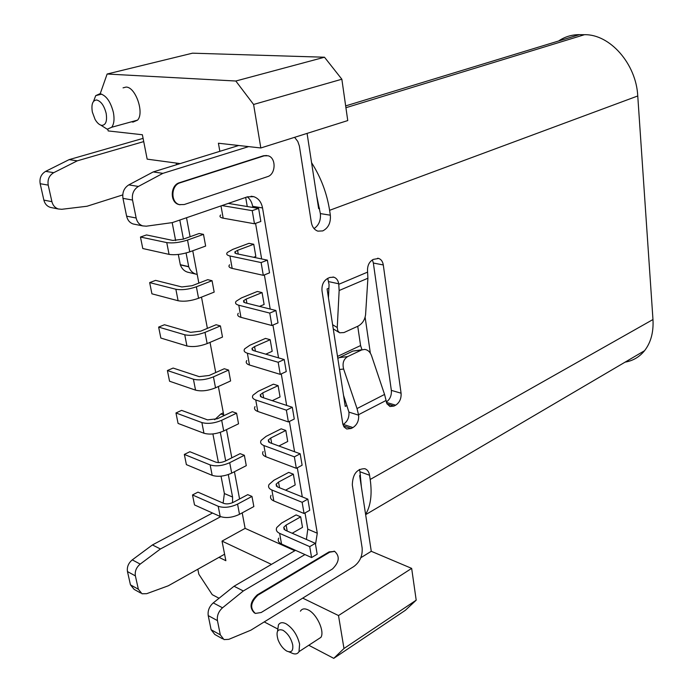 <?xml version="1.0" encoding="UTF-8"?>
<svg xmlns="http://www.w3.org/2000/svg" width="693" height="693" viewBox="0 0 693 693"><rect width="100%" height="100%" fill="white"/><g stroke="black" fill="none" stroke-linecap="round" stroke-linejoin="round"><path stroke-width="1.04" d="M625.103 362.136C632.952 360.81 639.44 356.999 644.559 350.701C650.866 342.559 653.672 332.172 652.971 319.534L637.759 95.972C636.209 63.808 609.857 34.07 584.476 34.702L579.417 34.65C571.76 34.633 564.821 36.755 558.584 41M188.669 272.418L187.457 272.132C184.139 271.032 181.774 268.615 180.353 264.882L178.309 254.461M175.641 240.601L172.176 222.626M51.854 207.692L50.294 207.38C46.977 206.245 44.828 203.829 43.867 200.112L40.177 183.706C39.328 178.188 41.156 174.073 45.66 171.362L69.127 159.633L143.087 138.366M143.72 141.597L77.295 160.828L53.733 172.678C49.212 175.407 47.375 179.565 48.215 185.126L51.906 201.672C52.867 205.414 55.016 207.857 58.351 208.991L61.824 209.286L87.023 206.245L122.739 194.915M179.799 220.053L183.42 239.094M186.071 252.997L188.739 266.814C190.159 270.573 192.524 272.999 195.842 274.107L197.21 274.411M377.616 258.246L378.655 258.437L373.284 259.407C369.1 261.737 367.186 265.809 367.559 271.604L367.896 278.239L365.575 314.761C364.847 319.906 362.352 323.692 358.099 326.108L343.988 332.553L339.639 332.796L337.786 330.83L337.257 327.538L332.605 324.705M328.456 297.877L329.071 284.632L327.754 278.343M378.655 258.437C381.167 259.329 382.718 261.504 383.29 264.951L401.082 393.2C401.403 398.579 399.601 402.572 395.66 405.188L393.996 406.055L389.977 406.522L386.893 403.664L384.554 394.447L371.517 355.613C370.14 351.94 367.87 349.87 364.717 349.411L361.625 349.965L347.643 356.6C343.537 359.182 342.203 363.323 343.624 369.031L357.025 408.558L358.619 415.176C359 420.686 357.103 424.818 352.928 427.572L351.169 428.491L346.743 429.002L344.1 427.009L342.81 423.995L322.011 290.852C321.569 284.901 323.579 280.691 328.032 278.222L329.894 277.451L333.887 277.2C336.495 278.127 338.106 280.327 338.73 283.784L339.146 290.523L337.257 327.538M343.529 395.305L348.925 412.101C349.315 417.567 347.427 421.665 343.26 424.385L342.948 424.549M319.542 208.272L318.633 208.602L316.64 195.677L320.357 213.591L330.336 215.194C330.89 222.756 328.361 227.997 322.747 230.916L317.879 231.141C314.371 229.911 312.188 226.975 311.313 222.314L299.385 146.058L297.799 141.459L294.594 137.327M222.592 638.825L214.787 634.459L211.114 629.729L220.322 634.857L223.995 639.604L228.82 639.336L250.883 630.171L353.82 566.536C359.927 561.945 362.699 555.743 362.136 547.92L352.313 484.953C352.668 474.133 356.86 468.719 364.899 468.711C367.42 469.655 368.971 471.838 369.56 475.251L359.962 471.76L361.356 486.72L359.65 475.606L360.473 475.138M360.81 557.735L371.275 551.299L361.356 486.72M365.609 514.414C370.738 505.829 372.262 494.178 370.192 479.469L652.971 319.534M369.56 475.251L370.192 479.469M386.296 402.061C390.02 399.376 391.701 395.478 391.346 390.376L373.354 263.037L372.384 259.866M211.114 629.729L208.221 615.592C207.597 610.732 209.277 606.496 213.271 602.893L234.026 586.252L295.521 550.32M306.401 539.449L307.796 529.166L305.024 512.95M302.287 496.898L297.314 467.784M294.577 451.741L289.397 421.448M286.659 405.414L281.271 373.891M278.543 357.874L272.938 325.06M270.201 309.069L264.371 274.904M261.642 258.948L255.57 223.371M252.85 207.45L252.65 206.323C251.905 202.235 250.121 199.09 247.306 196.873M134.797 224.307L133.186 223.986C129.756 222.799 127.573 220.183 126.611 216.155L122.973 198.354C122.167 192.359 124.108 187.872 128.803 184.884L153.205 171.933L238.695 145.495M314.05 228.586C318.867 225.294 320.963 220.296 320.357 213.591M359.962 471.76L359.346 469.438M316.64 195.677L307.077 133.394M637.759 95.972L329.599 210.326L330.336 215.194M329.599 210.326C326.879 193.148 320.868 177.269 311.573 162.69M362.188 349.731L352.893 351.082L361.625 349.965M180.015 204.781L178.768 204.513C169.724 202.391 170.261 185.074 179.487 182.692L263.444 155.769L266.649 155.527M254.461 612.984C249.125 607.726 250.069 601.68 257.294 594.854L329.114 551.888L334.676 551.403L329.747 552.165L257.917 595.174C250.571 602.234 249.714 608.315 255.37 613.426L261.192 612.508L332.527 568.927C339.31 562.118 340.029 556.28 334.693 551.403L334.052 551.126M126.611 216.155L136.157 218.009C137.11 222.072 139.302 224.705 142.741 225.901L146.327 226.187L172.375 222.6L247.41 196.838L253.759 196.665C258.446 198.302 261.374 202.061 262.543 207.943L317.281 533.22L315.514 544.377M234.026 586.252L243.33 590.964L304.955 554.565M243.33 590.964L222.522 607.804L213.271 602.893M220.322 634.857L217.446 620.616C216.831 615.722 218.52 611.451 222.522 607.804M153.205 171.933L162.89 173.354L248.648 146.613M162.89 173.354L138.392 186.443L128.803 184.884M136.157 218.009L132.528 200.043C131.722 193.997 133.68 189.458 138.392 186.443M337.812 358.35L352.893 351.082M220.313 432.345L225.693 460.906M228.292 474.575L232.579 497.046L232.545 502.685M220.686 516.675L160.421 548.986L140.203 564.093C136.322 567.376 134.719 571.309 135.378 575.883L138.357 589.241L142.013 593.78L146.734 593.676L168.295 585.784L224.593 554.218M140.636 593L134.113 589.362L130.457 584.84L127.469 571.578C126.81 567.03 128.404 563.132 132.268 559.875L152.425 544.941L212.508 513.019M223.12 503.118L224.376 493.546L221.032 476.178M218.416 462.586L212.898 433.939M214.683 419.724L220.859 413.981L223.319 412.811M267.559 176.637L184.243 204.53L179.426 204.626C170.374 202.503 170.92 185.178 180.137 182.787L264.111 155.847L268.044 155.778C276.36 157.657 275.944 174.359 267.559 176.637M220.322 432.744L219.75 432.527M152.425 544.941L160.421 548.986M188.669 266.623L180.284 264.691M69.127 159.633L77.295 160.828M107.129 74.021L235.811 81.02L324.497 57.224L192.507 53.179L107.129 74.021L100.424 93.113M253.595 104.47L341.848 79.219L347.756 120.573L260.828 147.973L253.595 104.47L235.811 81.02M341.848 79.219L324.497 57.224M260.828 147.973L218.416 143.234L219.846 151.325M107.822 129.253L108.16 130.925L142.377 134.745L147.167 159.147L180.163 163.6M100.684 94.369L100.572 93.806M343.979 648.501L333.757 658.35L405.405 610.256L416.198 600.173L343.979 648.501L338.505 615.549L411.659 568.381L371.275 551.299M333.757 658.35L308.775 645.261M277.486 628.863L264.232 621.916M219.057 598.25L212.249 594.681L198.856 574.254L197.826 569.222M271.448 564.388L222.02 541.112L225.866 560.698L218.997 557.354M302.72 598.128L338.505 615.549M416.198 600.173L411.659 568.381M222.02 541.112L245.123 528.361L242.195 512.855M239.579 498.986L234.433 471.734M231.817 457.822L226.498 429.634M223.865 415.687L218.364 386.521M215.722 372.548L210.031 342.368M207.389 328.369L201.498 297.124M198.848 283.108L192.749 250.762M190.099 236.72L186.512 217.741M176.516 164.726L176.204 163.063M346.994 405.5L345.244 406.393L327.079 288.938L328.906 288.167M365.124 317.281L370.348 353.153M357.735 326.282L360.585 345.556L361.997 349.757M123.051 87.846L126.074 87.075C135.525 86.833 144.568 112.942 137.569 120.123L133.004 122.098L131.566 121.777M184.745 334.771L186.928 345.98C192.801 347.236 199.541 346.439 207.146 343.598L222.488 337.067L220.426 325.935L216.112 324.74L200.727 331.141L190.627 332.337L164.466 324.74L158.636 327.087L184.745 334.771C190.618 335.984 197.375 335.187 205.015 332.371L220.426 325.935M149.662 282.605L155.587 280.379L181.852 286.954L192.065 285.724L207.727 279.677L212.058 280.708L214.172 292.117L198.553 298.285C190.826 300.996 184.009 301.81 178.101 300.736L151.923 293.823L149.662 282.605L175.866 289.25L178.101 300.736M140.462 237.032L146.5 234.944L172.852 240.436L183.195 239.18L199.134 233.506L203.482 234.364L205.648 246.058L189.761 251.854C181.887 254.409 174.991 255.249 169.057 254.374L142.784 248.527L140.462 237.032L166.762 242.593L169.057 254.374M220.201 516.476L194.525 504.937L192.507 494.949L197.964 492.143L223.709 503.378C226.568 504.305 229.781 503.941 233.35 502.295L247.739 494.646L251.975 496.422L253.846 506.557L239.501 514.319L237.569 504.114C230.405 507.432 223.952 508.151 218.208 506.28L220.201 516.476C225.935 518.381 232.363 517.662 239.501 514.319M184.329 454.426L189.873 451.732L215.731 462.118C218.607 462.967 221.855 462.595 225.476 461.01L240.107 453.646L244.36 455.284L246.284 465.661L231.696 473.137C224.445 476.368 217.94 477.105 212.179 475.346L186.391 464.639L184.329 454.426L210.144 464.916L212.179 475.346M175.961 412.967L181.601 410.377L207.562 419.88L217.42 418.745L232.302 411.685L236.573 413.184L238.539 423.804L223.709 430.977C216.346 434.095 209.762 434.849 203.959 433.246L178.075 423.423L175.961 412.967L201.88 422.565L203.959 433.246M167.403 370.53L173.129 368.061L199.194 376.637L209.173 375.467L224.307 368.728L228.595 370.079L230.604 380.951L215.523 387.811C208.039 390.8 201.386 391.571 195.547 390.133L169.56 381.228L167.403 370.53L193.416 379.201L195.547 390.133M247.254 206.531L245.686 197.427M279.634 533.367L309.719 546.638L315.332 543.338L317.177 554.218L311.59 557.544L281.54 544.04L279.634 533.367C276.654 531.947 275.693 530.006 276.758 527.538L281.54 523.085L296.093 514.916L300.693 516.848L302.503 527.356L292.195 533.246M285.542 490.168L295.201 484.935L293.347 474.177L288.721 472.392L273.917 480.249L269.031 484.511C267.922 486.858 268.867 488.686 271.864 490.003L302.139 502.304L307.848 499.133L277.546 486.954L276.109 484.208L278.525 482.085L293.347 474.177M278.881 445.997L287.716 441.484L285.819 430.457L281.159 428.82L266.103 436.356L261.114 440.41C259.962 442.628 260.897 444.343 263.903 445.547L294.36 456.834L300.173 453.794L269.681 442.628L268.269 440.055L270.738 438.037L285.819 430.457M255.743 399.965L286.374 410.169L292.29 407.267L294.282 419.014L288.392 421.95L257.805 411.469L255.743 399.965C252.72 398.873 251.802 397.28 252.997 395.201L258.091 391.363L273.414 384.173L278.101 385.646L280.05 396.95L272.271 400.684M265.783 354.166L272.184 351.299L270.183 339.709L265.48 338.409L249.878 345.235L244.672 348.839C243.425 350.771 244.326 352.226 247.366 353.205L278.179 362.274L284.208 359.52L253.361 350.563L251.983 348.371L254.574 346.578L270.183 339.709M259.529 306.393L264.12 304.487L262.075 292.593L257.337 291.467L241.459 297.912L236.122 301.273C234.84 303.058 235.724 304.374 238.782 305.223L269.759 313.089L275.909 310.49L244.88 302.728L243.529 300.745L246.171 299.073L262.075 292.593M253.699 257.285L255.847 256.462L253.751 244.265L248.986 243.33L232.813 249.359L227.365 252.46C226.022 254.088 226.888 255.258 229.955 255.977L261.114 262.569L267.377 260.144L236.174 253.638L234.849 251.88L237.56 250.329L253.751 244.265M294.82 550.727L245.123 528.361M300.416 611.183C301.975 608.662 304.513 608.22 308.038 609.849C316.597 613.617 324.887 631.297 320.92 637.352L317.307 639.708M337.508 356.419L360.585 345.556M93.538 101.351L95.721 95.634L99.957 93.728C106.09 95.262 110.568 101.507 113.392 112.457C114.605 119.083 114.05 124.021 111.712 127.252L107.224 129.219L100.771 125.13M277.581 631.124L278.421 624.947C279.937 622.435 282.441 622.028 285.949 623.726C292.758 628.049 297.314 634.849 299.601 644.126L299.004 651.637C297.427 654.253 294.846 654.642 291.242 652.815M215.523 387.811L213.444 376.853C205.934 379.807 199.255 380.587 193.416 379.201M213.444 376.853L228.595 370.079M223.709 430.977L221.682 420.287C214.284 423.362 207.683 424.125 201.88 422.565M221.682 420.287L236.573 413.184M231.696 473.137L229.712 462.69C222.436 465.895 215.913 466.632 210.144 464.916M229.712 462.69L244.36 455.284M192.507 494.949L218.208 506.28M237.569 504.114L251.975 496.422M189.761 251.854L187.526 240.064C179.626 242.585 172.704 243.425 166.762 242.593M187.526 240.064L203.482 234.364M198.553 298.285L196.379 286.789C188.609 289.457 181.774 290.28 175.866 289.25M196.379 286.789L212.058 280.708M186.928 345.98L160.845 338.045L158.636 327.087M267.377 260.144L269.534 272.851L263.297 275.329L232.181 268.408L229.955 255.977M229.574 264.787C228.248 266.45 229.114 267.654 232.181 268.408M275.909 310.49L278.006 322.877L271.89 325.511L240.947 317.342L238.782 305.223M238.279 313.279C237.006 315.098 237.898 316.458 240.947 317.342M284.208 359.52L286.252 371.578L280.249 374.367L249.48 365.012L247.366 353.205M246.769 360.533C245.539 362.508 246.448 363.998 249.48 365.012M292.29 407.267L261.625 397.176L260.23 394.793L262.76 392.879L278.101 385.646M257.805 411.469C254.781 410.343 253.863 408.723 255.041 406.609M300.173 453.794L302.113 465.237L296.318 468.312L265.913 456.765L263.903 445.547M263.115 451.541C261.971 453.785 262.907 455.535 265.913 456.765M307.848 499.133L309.736 510.291L304.054 513.496L273.822 500.944L271.864 490.003M270.98 495.365C269.889 497.739 270.833 499.601 273.822 500.944M315.332 543.338L285.213 530.206L283.758 527.278L286.122 525.06L300.693 516.848M281.54 544.04C278.569 542.602 277.607 540.627 278.664 538.132M221.951 205.578L252.235 210.655L258.619 208.402L260.828 221.465L254.478 223.77L223.189 218.174L220.989 205.908M220.634 215.003C219.257 216.502 220.105 217.559 223.189 218.174M258.619 208.402L228.283 203.404M92.351 112.075C91.164 104.461 92.576 100.424 96.578 99.974C100.944 101.1 104.141 105.57 106.159 113.375C107.302 121.067 105.856 125.069 101.81 125.381C99.428 125 97.185 123.016 95.08 119.421L92.351 112.075M292.706 644.862C293.364 650.926 291.389 653.005 286.781 651.082L286.538 650.944C282.961 648.657 280.154 644.992 278.11 639.951C275.745 631.687 277.365 628.464 282.969 630.266C287.82 633.385 291.069 638.253 292.706 644.862M263.297 275.329L261.114 262.569M271.89 325.511L269.759 313.089M280.249 374.367L278.179 362.274M286.374 410.169L288.392 421.95M296.318 468.312L294.36 456.834M304.054 513.496L302.139 502.304M309.719 546.638L311.59 557.544M252.235 210.655L254.478 223.77M345.66 105.908L579.417 34.65M338.73 283.784L328.846 281.653M367.896 278.239L339.146 290.523M338.808 284.286L367.628 272.098M358.619 415.176L348.925 412.101M339.535 369.49L343.624 369.031M384.554 394.447L357.025 408.558M386.01 400.502L358.541 414.709M393.996 406.055L387.041 403.958M352.928 427.572L343.26 424.385M347.643 356.6L338.938 357.666M584.476 34.702L345.92 107.718M208.221 615.592L217.446 620.616M317.281 533.22L307.796 529.166M262.543 207.943L252.65 206.323M122.973 198.354L132.528 200.043M383.29 264.951L373.354 263.037M401.082 393.2L391.346 390.376M351.169 428.491L343.477 425.952M395.66 405.188L386.391 402.399M329.114 551.888L329.747 552.165M257.294 594.854L257.917 595.174M180.137 182.787L179.487 182.692M263.444 155.769L264.111 155.847M223.735 415.003L220.859 413.981M232.579 497.046L224.376 493.546M140.203 564.093L132.268 559.875M127.469 571.578L135.378 575.883M130.457 584.84L138.357 589.241M188.739 266.814L180.353 264.882M43.867 200.112L51.906 201.672M40.177 183.706L48.215 185.126M53.733 172.678L45.66 171.362M207.146 343.598L205.015 332.371M238.219 254.062L237.56 250.329M246.907 303.239L246.171 299.073M255.379 351.143L254.574 346.578M263.635 397.843L262.76 392.879M271.682 443.364L270.738 438.037M279.53 487.759L278.525 482.085M287.188 531.063L286.122 525.06M229.288 203.569L229.201 203.092M333.255 328.88L339.024 332.423M333.887 277.2L332.935 277.001M644.559 350.701L365.644 514.648M251.091 196.249L253.759 196.665M142.741 225.901L133.186 223.986M178.768 204.513L179.426 204.626M187.457 272.132L195.842 274.107M58.351 208.991L50.294 207.38M101.68 94.118L95.721 95.634M288.808 651.818L290.895 652.624M235.1 253.274L234.849 251.88M243.806 302.313L243.529 300.745M252.295 350.086L251.983 348.371M260.559 396.647L260.23 394.793M268.624 442.047L268.269 440.055M276.49 486.33L276.109 484.208M284.156 529.53L283.758 527.278M137.569 120.123L111.712 127.252M320.92 637.352L299.004 651.637"/></g></svg>

